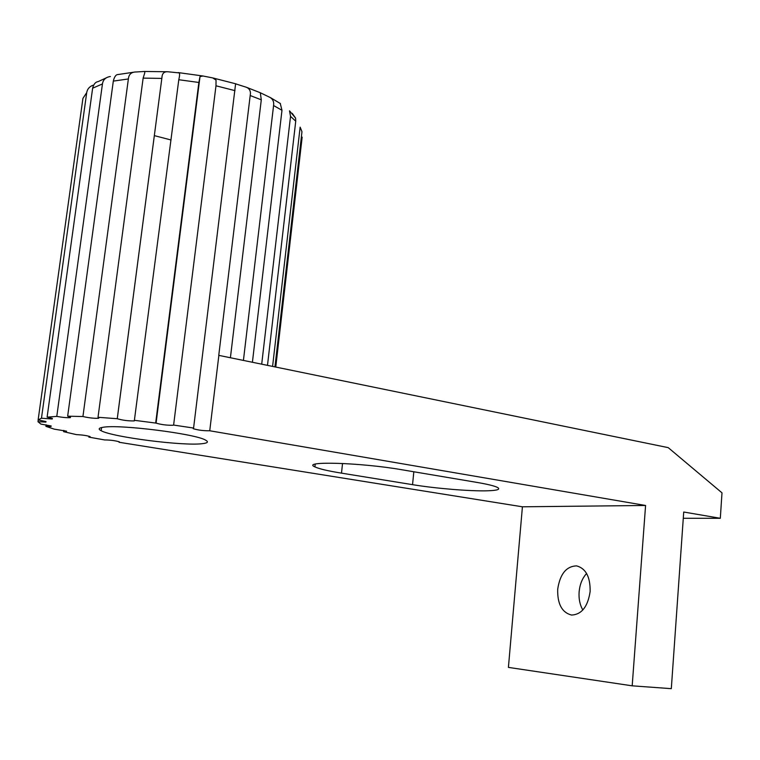 <?xml version="1.0" encoding="UTF-8"?>
<svg xmlns="http://www.w3.org/2000/svg" width="760" height="760" viewBox="0 0 760 760"><rect width="100%" height="100%" fill="white"/><g stroke="black" fill="none" stroke-linecap="round" stroke-linejoin="round"><path stroke-width="1.14" d="M230.413 357.703L261.288 99.816L250.192 95.532C251.019 91.409 249.717 88.644 246.287 87.238L235.6 83.837L235.173 87.219M252.415 362.226L281.979 110.295L273.581 105.535C274.094 102.153 273.068 99.522 270.484 97.651L260.319 92.748L261.288 99.816M280.212 103.312L281.979 110.295M267.491 365.322L295.735 121.201L290.529 116.356L289.503 110.846L295.592 118.104L295.735 121.201M292.201 113.326L295.592 118.104M274.959 366.852L301.967 131.708L300.143 127.139L272.593 366.367M522.424 506.796L508.411 667.394L632.187 685.824L645.582 505.476L522.424 506.796L119.044 442.263L119.358 441.826C114.997 440.591 110.096 439.964 104.662 439.945L88.863 437.123L90.145 436.61C86.802 435.556 82.213 434.891 76.38 434.615L63.602 431.67L66.605 431.176L54.321 429.162L45.904 426.36L51.024 426.483L51.195 425.99L40.907 424.089L38 421.705L45.875 422.104L46.018 421.581L38.133 419.909L82.925 98.391L86.716 92.615L41.467 418.219L52.269 419.007L52.411 418.447L47.111 417.145L92.635 88.207C93.651 84.16 95.465 81.975 98.069 81.643L106.181 77.909M47.111 417.145L56.782 416.385C62.681 417.468 67.203 417.886 70.347 417.639L70.528 417.041L67.659 416.195L113.316 81.111C114.199 77.463 115.444 75.316 117.059 74.679L133.902 72.181M98.021 417.287L143.136 78.118L144.761 72.874L144.809 71.459L136.468 71.953C131.48 71.924 128.782 74.252 128.373 78.954L82.925 416.527C88.977 417.905 94.24 418.484 98.705 418.276L98.933 417.639L98.021 417.287L117.268 418.712C122.559 420.299 128.24 421.03 134.311 420.907L178.79 79.724C179.673 76.076 179.825 73.805 179.246 72.912L168.539 71.829C164.359 71.278 162.165 73.169 161.946 77.491L117.268 418.712M134.824 420.365L156.075 423.111C161.186 424.65 166.801 425.362 172.909 425.258L173.612 425.058L215.982 85.794L216.039 80.085L212.714 77.909L236.065 83.885M56.782 416.385L102.448 83.942C103.085 79.695 105.725 77.216 110.371 76.513L110.361 76.513M117.249 418.712L161.946 77.491M155.714 422.712L198.864 82.469L200.013 76.579L202.986 76L212.714 77.909M173.612 425.058L193.582 428.051L235.6 83.837M102.971 427.3C98.638 427.994 98.04 429.144 101.175 430.74C112.831 437.199 183.521 446.158 202.217 443.688C207.736 443.08 208.839 441.883 205.513 440.097C195.586 433.789 118.892 424.108 102.971 427.3M582.844 609.995C579.88 604.865 578.635 598.823 579.12 591.859C579.842 584.288 582.331 578.16 586.606 573.477M590.14 591.489C590.358 576.954 585.856 568.413 576.612 565.886C566.304 566.219 559.996 574.019 557.688 589.294C557.356 603.981 561.982 612.569 571.548 615.058C581.647 614.555 587.841 606.698 590.14 591.489M487.417 490.798C497.382 490.485 500.745 489.373 497.515 487.454C494.522 485.925 487.644 484.234 476.89 482.401L401.822 469.747C360.82 462.574 300.58 460.864 314.916 466.877C319.058 468.853 327.921 470.943 341.497 473.138L412.547 484.661C435.537 488.471 470.212 491.331 487.417 490.798M632.187 685.824L671.308 688.664L683.725 512.021L720.309 518.292L722 492.85L668.22 447.64L218.756 355.357L250.192 95.532M273.581 105.535L243.428 360.373M290.529 116.356L261.706 364.135M302.157 137.123L275.766 367.023M88.977 436.221L88.863 437.123M63.773 430.397L63.602 431.67M46.122 424.783L45.904 426.36M38.247 419.928L38 421.705M38.133 419.909L41.467 418.219M67.659 416.195L82.925 416.527M342.532 463.457L341.497 473.138M119.111 441.721L119.044 442.263M645.582 505.476L209.741 430.768L218.87 355.328M683.288 518.272L720.309 518.292M193.582 428.051L193.249 428.697C198.151 430.169 203.651 430.863 209.741 430.768M86.716 92.615C87.295 89.157 89.328 86.716 92.805 85.291L92.805 85.281M102.448 83.942L92.635 88.207M128.373 78.954L113.316 81.111M161.814 78.403L143.136 78.118M198.864 82.469L178.79 79.724M234.992 90.639L215.982 85.794M413.82 471.77L412.547 484.661M171.019 139.982L154.318 135.622M144.799 71.478L167.2 71.744M178.239 72.589L202.986 76M246.287 87.229L260.319 92.748M270.484 97.641L280.449 103.597M101.593 427.548L101.175 430.74M315.219 464.16L314.916 466.877M193.325 428.099L193.249 428.697M200.013 76.579L156.075 423.111M260.594 93.528L260.661 92.919"/></g></svg>
